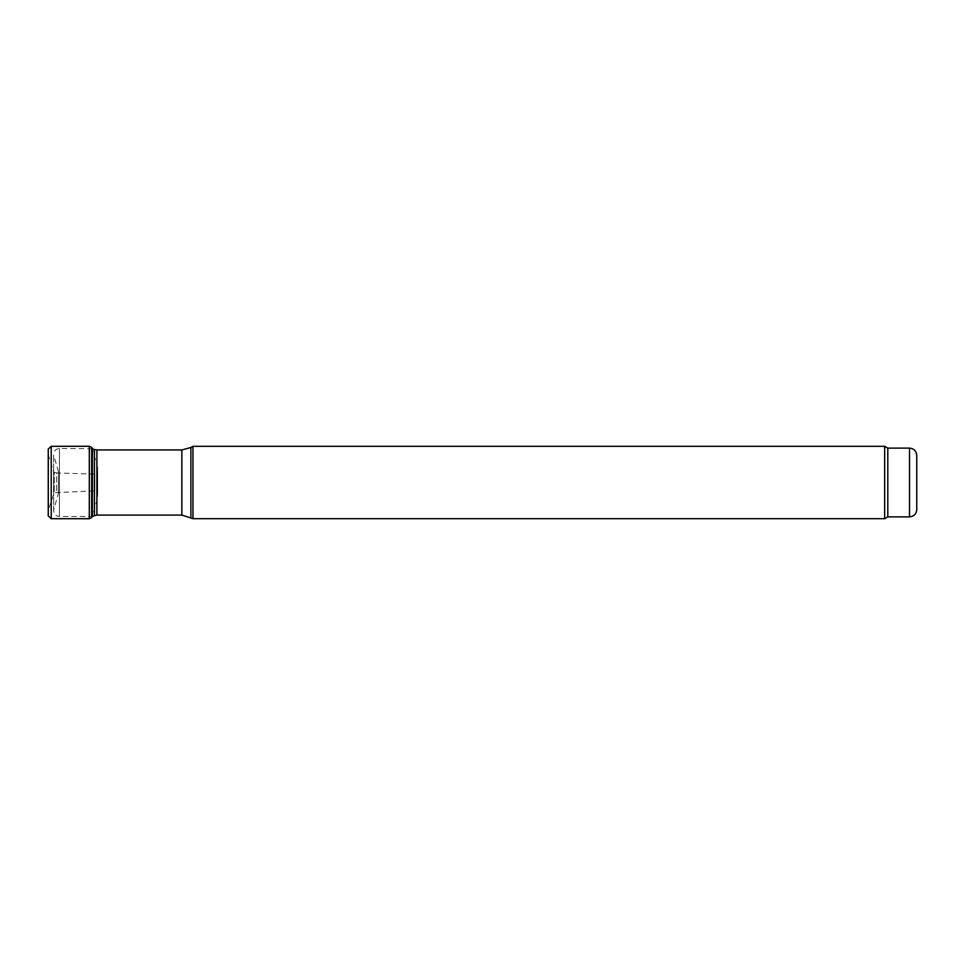 <?xml version="1.0" encoding="UTF-8"?>
<svg xmlns="http://www.w3.org/2000/svg" width="965" height="965" viewBox="0 0 965 965"><rect width="100%" height="100%" fill="white"/><g stroke="black" fill="none" stroke-linecap="round" stroke-linejoin="round"><path stroke-width="0.72" stroke-dasharray="4.83 3.62" d="M58.419 493.356L58.419 471.644L58.419 493.356L53.654 510.003L53.654 454.998L53.654 510.003M53.654 510.726L53.654 454.274L53.654 510.726C53.992 514.249 55.922 516.178 59.444 516.516L59.444 448.484L59.444 516.516L91.651 516.516L91.651 448.484L91.651 516.516L92.326 516.275M192.976 446.312L192.976 518.688M884.664 446.312L884.664 518.688M887.8 448.122L887.8 516.878M916.75 455.359L916.75 509.641M48.25 515.889L48.66 509.013L54.245 492.705L94.715 490.871L97.682 492.777L97.622 467.458L92.326 448.544L92.326 516.456L97.26 498.989L97.26 466.011L97.26 498.989L97.622 467.458L97.622 497.542L97.682 472.199L97.682 492.801L97.682 472.223L94.715 474.129L94.715 490.871L94.715 474.129L56.609 472.934L56.609 492.066L56.609 472.934L54.245 472.295L54.245 492.705L54.245 472.295L53.594 471.559L53.594 493.441L53.594 471.559L48.66 455.987L48.66 509.013L48.31 454.491L48.31 510.509L48.25 449.111L48.25 515.913L48.25 449.123M91.675 517.638L91.675 447.362M94.425 449.497L94.425 515.503M96.898 449.931L96.898 515.069M181.854 449.931L181.854 515.069M190.901 447.507L190.901 517.493M909.513 448.122L909.513 516.878M51.217 518.688L51.217 446.312M89.311 518.724L89.311 446.276M58.419 471.644L53.654 454.998M92.326 448.725L59.444 448.484C55.922 448.822 53.992 450.752 53.654 454.274M48.31 454.491L48.25 449.111"/><path stroke-width="1.45" d="M909.513 516.878L909.513 448.122C913.903 448.544 916.316 450.957 916.75 455.359L916.75 509.641C916.316 514.043 913.903 516.456 909.513 516.878L887.8 516.878L884.664 518.688L192.976 518.688L181.854 515.069L96.898 515.069L91.651 516.516M192.976 518.688L192.976 446.312L190.901 447.507L190.901 517.493M884.664 518.688L884.664 446.312L192.976 446.312M887.8 516.878L887.8 448.122L884.664 446.312M48.25 449.123L48.25 515.913L51.217 518.688L51.217 446.312L48.25 449.087L48.25 515.913M51.217 518.688L89.311 518.724L89.311 446.276L91.675 447.362L91.675 517.638L92.387 516.251M92.387 448.749L92.326 516.456M94.425 515.503L94.425 449.497L92.326 448.725M96.898 515.069L96.898 449.931L94.425 449.497M181.854 515.069L181.854 449.931L96.898 449.931M181.854 449.931L190.901 447.507M909.513 448.122L887.8 448.122M89.311 446.276L51.217 446.312M89.311 518.724L91.675 517.638M92.326 448.544L91.675 447.362"/></g></svg>
